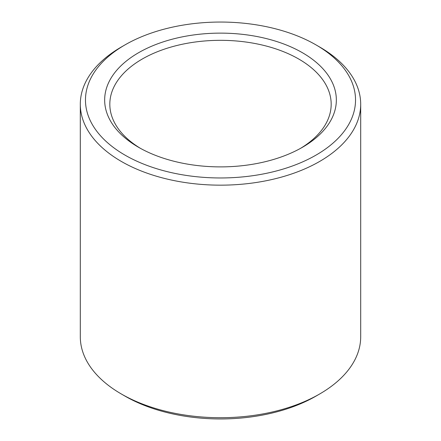 <?xml version="1.0" encoding="UTF-8"?>
<svg xmlns="http://www.w3.org/2000/svg" width="441" height="441" viewBox="0 0 441 441"><rect width="100%" height="100%" fill="white"/><g stroke="black" fill="none" stroke-linecap="round" stroke-linejoin="round"><path stroke-width="0.66" d="M140.453 148.352A110.68 63.901 180 0 1 109.82 104.225A110.68 63.901 180 0 1 220.5 40.324A110.68 63.901 180 0 1 331.18 104.225A110.68 63.901 180 0 1 300.547 148.352M302.416 147.3A115.845 66.883 180 0 1 138.584 147.3A115.845 66.883 180 0 1 138.584 52.716A115.845 66.883 180 0 1 302.416 52.716A115.845 66.883 180 0 1 302.416 147.3L302.416 147.3M315.982 44.883L319.631 46.994A140.194 80.94 180 0 1 360.694 104.225L360.694 336.775A140.194 80.94 180 0 1 319.631 394.006L315.977 396.117A135.029 77.958 180 0 1 315.977 396.117A135.029 77.958 180 0 1 125.018 396.117L121.369 394.006A140.194 80.94 180 0 1 80.306 336.775L80.306 104.225A140.194 80.94 180 0 1 121.369 46.994L125.018 44.883A135.029 77.958 180 0 1 315.982 44.883A135.029 77.958 180 0 1 315.977 155.133A135.029 77.958 180 0 1 125.024 155.133A135.029 77.958 180 0 1 125.018 44.883M315.982 396.117L319.631 394.006A140.194 80.94 180 0 1 121.369 394.006M360.694 104.225A140.194 80.94 180 0 1 319.631 161.456A140.194 80.94 180 0 1 166.852 179.002A140.194 80.94 180 0 1 80.306 104.225"/></g></svg>
